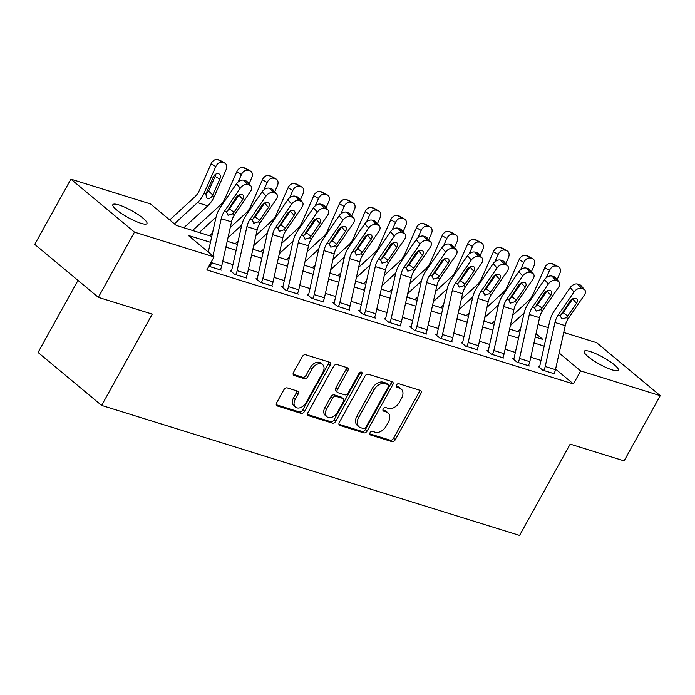 <?xml version="1.0" encoding="UTF-8"?>
<svg xmlns="http://www.w3.org/2000/svg" width="695" height="695" viewBox="0 0 695 695"><rect width="100%" height="100%" fill="white"/><g stroke="black" fill="none" stroke-linecap="round" stroke-linejoin="round"><path stroke-width="1.04" d="M370.035 432.716A2.094 1.416 129.8 0 0 370.105 434.766A2.094 1.416 129.8 0 0 370.452 434.948L391.867 441.612A2.989 2.024 129.8 0 0 395.307 439.683L420.849 393.587A2.989 2.024 129.8 0 0 420.753 390.668A2.989 2.024 129.8 0 0 420.258 390.399L398.834 383.736A2.094 1.416 129.8 0 0 396.437 385.091A2.094 1.416 129.8 0 0 396.506 387.141A2.094 1.416 129.8 0 0 396.854 387.323L399.625 388.184A9.556 6.481 129.8 0 1 401.197 389.035A9.556 6.481 129.8 0 1 401.528 398.383L399.399 402.231A9.556 6.481 129.8 0 1 388.409 408.417L385.638 407.548A2.094 1.416 129.8 0 0 383.232 408.903A2.094 1.416 129.8 0 0 383.301 410.954A2.094 1.416 129.8 0 0 383.649 411.136L386.42 411.996A9.556 6.481 129.8 0 1 388.001 412.847A9.556 6.481 129.8 0 1 388.331 422.204L386.203 426.044A9.556 6.481 129.8 0 1 375.213 432.229L372.433 431.369A2.094 1.416 129.8 0 0 370.035 432.716M118.906 204.947A19.477 3.875 -151 0 1 138.001 214.486A19.477 3.875 -151 0 1 146.94 223.555A19.477 3.875 -151 0 1 140.903 223.277A19.477 3.875 -151 0 1 121.807 213.739A19.477 3.875 -151 0 1 112.868 204.669A19.477 3.875 -151 0 1 118.906 204.947M590.246 351.566A19.477 3.875 -151 0 1 609.341 361.105A19.477 3.875 -151 0 1 618.281 370.174A19.477 3.875 -151 0 1 612.243 369.888A19.477 3.875 -151 0 1 593.148 360.349A19.477 3.875 -151 0 1 584.208 351.288A19.477 3.875 -151 0 1 590.246 351.566M287.27 387.914A2.989 2.024 129.8 0 0 283.838 389.843L276.671 402.779A2.989 2.024 129.8 0 0 276.775 405.698A2.989 2.024 129.8 0 0 277.262 405.967L301.057 413.36A2.989 2.024 129.8 0 0 304.488 411.431L330.038 365.335A2.989 2.024 129.8 0 0 329.934 362.416A2.989 2.024 129.8 0 0 329.439 362.156L305.652 354.754A2.989 2.024 129.8 0 0 302.221 356.683L293.559 372.303A2.989 2.024 129.8 0 0 293.664 375.231A2.989 2.024 129.8 0 0 294.159 375.491L304.332 378.662A2.989 2.024 129.8 0 0 307.772 376.725L312.064 368.984A7.992 5.421 129.8 0 1 322.576 364.519A7.992 5.421 129.8 0 1 322.854 372.338L306.035 402.674A7.992 5.421 129.8 0 1 295.523 407.14A7.992 5.421 129.8 0 1 295.245 399.321L298.051 394.265A2.989 2.024 129.8 0 0 297.947 391.346A2.989 2.024 129.8 0 0 297.451 391.077L287.27 387.914M563.741 332.471L596.666 342.713L660.25 395.672L624.101 460.889L570.187 444.122L519.582 535.428L101.635 405.42L152.248 314.114L98.334 297.347L134.491 232.13L70.899 179.162L150.485 203.922L176.261 225.397L211.767 236.439M660.25 395.672L580.664 370.921L559.18 353.017M210.463 242.312L188.293 235.414L214.069 256.889L206.841 269.929L573.436 383.961L580.664 370.921M214.069 256.889L134.491 232.13M339.36 422.282A2.989 2.024 129.8 0 0 339.464 425.201A2.989 2.024 129.8 0 0 339.959 425.462L363.746 432.863A2.989 2.024 129.8 0 0 367.186 430.935L392.727 384.839A2.989 2.024 129.8 0 0 392.623 381.92A2.989 2.024 129.8 0 0 392.136 381.651L368.35 374.257A2.989 2.024 129.8 0 0 364.91 376.186L339.36 422.282M332.401 423.116L308.615 415.714A2.989 2.024 129.8 0 1 308.12 415.454A2.989 2.024 129.8 0 1 308.015 412.526L333.565 366.439A2.989 2.024 129.8 0 1 336.997 364.501L347.179 367.672A2.989 2.024 129.8 0 1 347.674 367.933A2.989 2.024 129.8 0 1 347.778 370.861L337.414 389.548A2.989 2.024 129.8 0 0 337.518 392.475A2.989 2.024 129.8 0 0 338.013 392.736L344.763 394.838A2.989 2.024 129.8 0 0 348.204 392.901L358.985 373.441A2.094 1.416 129.8 0 1 361.739 372.277A2.094 1.416 129.8 0 1 361.808 374.318L335.833 421.179A2.989 2.024 129.8 0 1 332.401 423.116L330.681 421.683L307.598 414.507M573.436 383.961L555.6 369.115M541.023 360.427L530.798 357.247M515.351 352.443L505.117 349.264M489.68 344.459L479.446 341.271M464.008 336.467L453.774 333.287M438.337 328.483L428.103 325.303M412.665 320.499L402.431 317.32M386.993 312.515L376.76 309.336M361.313 304.532L351.088 301.343M335.642 296.539L325.416 293.36M309.97 288.555L299.745 285.376M284.298 280.572L274.073 277.392M258.627 272.588L248.402 269.399M232.955 264.595L222.73 261.416M584.773 289.893A6.09 3.944 138.9 0 0 583.479 289.077L579.673 284.707A6.09 3.944 -41.1 0 1 580.959 285.523L584.773 289.893A6.09 3.944 138.9 0 1 584.286 295.175L568.362 318.423A15.22 10.764 107.3 0 0 565.244 325.677L555.479 369.671A10.651 7.532 -72.7 0 1 553.976 373.649L543.707 370.452A10.651 7.532 -72.7 0 0 545.21 366.482L554.975 322.489A15.22 10.764 107.3 0 1 558.094 315.226L574.018 291.978L570.213 287.608L554.289 310.856A22.822 16.15 107.3 0 0 549.606 321.75L539.841 365.744A3.041 2.155 -72.7 0 1 539.416 366.882L538.382 366.56L542.682 370.14L555.001 373.971L554.176 373.276M559.093 281.909A6.09 3.944 138.9 0 0 557.807 281.093L554.002 276.723A6.09 3.944 -41.1 0 1 555.288 277.54L559.093 281.909A6.09 3.944 138.9 0 1 558.615 287.183L542.691 310.43A15.22 10.764 107.3 0 0 539.572 317.693L529.807 361.687A10.651 7.532 -72.7 0 1 528.304 365.666L518.036 362.469A10.651 7.532 -72.7 0 0 519.539 358.49L529.303 314.505A15.22 10.764 107.3 0 1 532.422 307.242L548.346 283.994L544.541 279.625L528.617 302.872A22.822 16.15 107.3 0 0 523.934 313.766L514.17 357.751A3.041 2.155 -72.7 0 1 513.744 358.889L512.71 358.577L517.01 362.147L529.329 365.987L528.504 365.292M533.421 273.926A6.09 3.944 138.9 0 0 532.135 273.109L528.33 268.739A6.09 3.944 -41.1 0 1 529.616 269.556L533.421 273.926A6.09 3.944 138.9 0 1 532.943 279.199L517.019 302.447A15.22 10.764 107.3 0 0 513.9 309.709L504.136 353.703A10.651 7.532 -72.7 0 1 502.633 357.682L492.364 354.485A10.651 7.532 -72.7 0 0 493.867 350.506L503.632 306.512A15.22 10.764 107.3 0 1 506.751 299.258L522.675 276.011L518.87 271.641L502.937 294.889A22.822 16.15 107.3 0 0 498.263 305.774L488.498 349.767A3.041 2.155 -72.7 0 1 488.072 350.906L487.039 350.584L491.339 354.163L503.658 357.995L502.832 357.308M507.75 265.933A6.09 3.944 138.9 0 0 506.464 265.116L502.659 260.755A6.09 3.944 -41.1 0 1 503.945 261.572L507.75 265.933A6.09 3.944 138.9 0 1 507.272 271.215L491.348 294.463A15.22 10.764 107.3 0 0 488.229 301.726L478.464 345.719A10.651 7.532 -72.7 0 1 476.961 349.689L466.693 346.501A10.651 7.532 -72.7 0 0 468.195 342.522L477.96 298.529A15.22 10.764 107.3 0 1 481.079 291.266L497.003 268.018L493.198 263.657L477.265 286.905A22.822 16.15 107.3 0 0 472.591 297.79L462.827 341.784A3.041 2.155 -72.7 0 1 462.401 342.922L461.367 342.6L465.667 346.18L477.986 350.011L477.161 349.324M482.078 257.949A6.09 3.944 138.9 0 0 480.792 257.133L476.987 252.763A6.09 3.944 -41.1 0 1 478.273 253.579L482.078 257.949A6.09 3.944 138.9 0 1 481.6 263.231L465.676 286.479A15.22 10.764 107.3 0 0 462.557 293.742L452.793 337.727A10.651 7.532 -72.7 0 1 451.29 341.705L441.021 338.517A10.651 7.532 -72.7 0 0 442.524 334.538L452.289 290.545A15.22 10.764 107.3 0 1 455.407 283.282L471.332 260.034L467.526 255.664L451.594 278.912A22.822 16.15 107.3 0 0 446.92 289.806L437.155 333.8A3.041 2.155 -72.7 0 1 436.721 334.938L435.695 334.616L439.996 338.196L452.315 342.027L451.489 341.341M456.407 249.965A6.09 3.944 138.9 0 0 455.121 249.149L451.316 244.779A6.09 3.944 -41.1 0 1 452.601 245.596L456.407 249.965A6.09 3.944 138.9 0 1 455.929 255.247L440.005 278.495A15.22 10.764 107.3 0 0 436.886 285.749L427.121 329.743A10.651 7.532 -72.7 0 1 425.618 333.722L415.349 330.525A10.651 7.532 -72.7 0 0 416.852 326.554L426.617 282.561A15.22 10.764 107.3 0 1 429.736 275.298L445.66 252.05L441.855 247.681L425.922 270.928A22.822 16.15 107.3 0 0 421.248 281.822L411.483 325.816A3.041 2.155 -72.7 0 1 411.049 326.945L410.024 326.633L414.324 330.212L426.643 334.043L425.818 333.348M430.735 241.982A6.09 3.944 138.9 0 0 429.449 241.165L425.644 236.795A6.09 3.944 -41.1 0 1 426.93 237.612L430.735 241.982A6.09 3.944 138.9 0 1 430.257 247.255L414.333 270.503A15.22 10.764 107.3 0 0 411.214 277.765L401.449 321.759A10.651 7.532 -72.7 0 1 399.946 325.738L389.678 322.541A10.651 7.532 -72.7 0 0 391.181 318.562L400.945 274.568A15.22 10.764 107.3 0 1 404.064 267.314L419.988 244.067L416.175 239.697L400.251 262.945A22.822 16.15 107.3 0 0 395.577 273.839L385.812 317.823A3.041 2.155 -72.7 0 1 385.378 318.962L384.352 318.64L388.653 322.219L400.972 326.059L400.146 325.364M405.063 233.998A6.09 3.944 138.9 0 0 403.778 233.181L399.964 228.811A6.09 3.944 -41.1 0 1 401.258 229.628L405.063 233.998A6.09 3.944 138.9 0 1 404.586 239.271L388.661 262.519A15.22 10.764 107.3 0 0 385.543 269.782L375.778 313.775A10.651 7.532 -72.7 0 1 374.275 317.754L364.006 314.557A10.651 7.532 -72.7 0 0 365.509 310.578L375.274 266.585A15.22 10.764 107.3 0 1 378.393 259.331L394.317 236.083L390.503 231.713L374.579 254.961A22.822 16.15 107.3 0 0 369.905 265.846L360.14 309.84A3.041 2.155 -72.7 0 1 359.706 310.978L358.681 310.656L362.981 314.236L375.3 318.067L374.475 317.38M379.392 226.005A6.09 3.944 138.9 0 0 378.106 225.189L374.292 220.828A6.09 3.944 -41.1 0 1 375.587 221.644L379.392 226.005A6.09 3.944 138.9 0 1 378.914 231.287L362.99 254.535A15.22 10.764 107.3 0 0 359.871 261.798L350.106 305.791A10.651 7.532 -72.7 0 1 348.603 309.762L338.335 306.573A10.651 7.532 -72.7 0 0 339.838 302.594L349.602 258.601A15.22 10.764 107.3 0 1 352.721 251.338L368.645 228.09L364.832 223.729L348.907 246.977A22.822 16.15 107.3 0 0 344.233 257.862L334.469 301.856A3.041 2.155 -72.7 0 1 334.034 302.994L333.009 302.673L337.31 306.252L349.628 310.083L348.803 309.397M353.72 218.022A6.09 3.944 138.9 0 0 352.435 217.205L348.621 212.835A6.09 3.944 -41.1 0 1 349.915 213.652L353.72 218.022A6.09 3.944 138.9 0 1 353.242 223.304L337.318 246.551A15.22 10.764 107.3 0 0 334.199 253.814L324.435 297.799A10.651 7.532 -72.7 0 1 322.932 301.778L312.663 298.589A10.651 7.532 -72.7 0 0 314.166 294.611L323.931 250.617A15.22 10.764 107.3 0 1 327.05 243.354L342.974 220.107L339.16 215.737L323.236 238.984A22.822 16.15 107.3 0 0 318.553 249.879L308.797 293.872A3.041 2.155 -72.7 0 1 308.363 295.01L307.338 294.689L311.638 298.268L323.957 302.099L323.132 301.413M328.049 210.038A6.09 3.944 138.9 0 0 326.763 209.221L322.949 204.851A6.09 3.944 -41.1 0 1 324.235 205.668L328.049 210.038A6.09 3.944 138.9 0 1 327.571 215.32L311.647 238.567A15.22 10.764 107.3 0 0 308.519 245.821L298.763 289.815A10.651 7.532 -72.7 0 1 297.26 293.794L286.992 290.597A10.651 7.532 -72.7 0 0 288.495 286.627L298.251 242.633A15.22 10.764 107.3 0 1 301.378 235.37L317.302 212.123L313.488 207.753L297.564 231.001A22.822 16.15 107.3 0 0 292.882 241.895L283.126 285.888A3.041 2.155 -72.7 0 1 282.691 287.018L281.666 286.705L285.958 290.284L298.285 294.115L297.46 293.42M302.377 202.054A6.09 3.944 138.9 0 0 301.091 201.237L297.278 196.867A6.09 3.944 -41.1 0 1 298.563 197.684L302.377 202.054A6.09 3.944 138.9 0 1 301.899 207.327L285.975 230.575A15.22 10.764 107.3 0 0 282.848 237.838L273.092 281.831A10.651 7.532 -72.7 0 1 271.589 285.81L261.32 282.613A10.651 7.532 -72.7 0 0 262.823 278.634L272.579 234.641A15.22 10.764 107.3 0 1 275.707 227.387L291.631 204.139L287.817 199.769L271.893 223.017A22.822 16.15 107.3 0 0 267.21 233.902L257.445 277.896A3.041 2.155 -72.7 0 1 257.02 279.034L255.995 278.712L260.286 282.292L272.614 286.132L271.78 285.437M276.706 194.07A6.09 3.944 138.9 0 0 275.42 193.253L271.606 188.884A6.09 3.944 -41.1 0 1 272.892 189.7L276.706 194.07A6.09 3.944 138.9 0 1 276.228 199.343L260.295 222.591A15.22 10.764 107.3 0 0 257.176 229.854L247.411 273.847A10.651 7.532 -72.7 0 1 245.917 277.826L235.648 274.629A10.651 7.532 -72.7 0 0 237.143 270.65L246.907 226.657A15.22 10.764 107.3 0 1 250.026 219.394L265.959 196.146L262.145 191.785L246.221 215.033A22.822 16.15 107.3 0 0 241.539 225.918L231.774 269.912A3.041 2.155 -72.7 0 1 231.348 271.05L230.323 270.729L234.615 274.308L246.942 278.139L246.108 277.453M220.437 269.469L221.271 270.155L208.874 266.263M77.988 280.398L38.051 352.452L101.635 405.42M98.334 297.347L34.75 244.379L70.899 179.162M538.069 324.487L548.294 327.666M535.272 337.066L542.856 339.429L536.01 333.73M227.204 241.243L237.438 244.423M252.876 249.227L263.11 252.407M278.556 257.211L288.781 260.39M304.228 265.195L314.453 268.383M329.899 273.187L340.124 276.367M355.571 281.171L365.796 284.351M381.242 289.155L391.467 292.334M406.914 297.139L417.139 300.318M432.585 305.122L442.811 308.311M458.257 313.115L468.482 316.294M483.928 321.099L494.154 324.278M509.6 329.083L519.825 332.262M544.194 346.119L533.968 342.939M518.522 338.135L508.297 334.955M492.851 330.151L482.625 326.971M467.179 322.167L456.954 318.988M441.507 314.183L431.282 310.995M415.836 306.191L405.611 303.011M390.164 298.207L379.939 295.028M364.493 290.223L354.268 287.044M338.821 282.24L328.596 279.06M313.15 274.256L302.924 271.067M287.478 266.263L277.244 263.084M261.807 258.279L251.573 255.1M236.135 250.296L225.901 247.116M388.001 412.847L386.281 411.414A9.556 6.481 129.8 0 0 384.7 410.571L386.42 411.996M382.919 410.015L384.7 410.571M401.197 389.035L399.477 387.602A9.556 6.481 129.8 0 0 397.905 386.75L399.625 388.184M396.115 386.203L397.905 386.75M369.714 433.828L390.147 440.178A2.989 2.024 129.8 0 0 393.587 438.25L419.137 392.154A2.989 2.024 129.8 0 0 419.554 390.182M338.943 424.254L362.026 431.43A2.989 2.024 129.8 0 0 365.466 429.501L391.016 383.414A2.989 2.024 129.8 0 0 391.433 381.433M363.52 428.589A2.094 1.416 129.8 0 0 365.918 427.234L388.349 386.776A2.094 1.416 129.8 0 0 388.27 384.735A2.094 1.416 129.8 0 0 387.932 384.552L385.004 383.64A9.556 6.481 129.8 0 0 374.014 389.826L358.681 417.478A9.556 6.481 129.8 0 0 359.02 426.834A9.556 6.481 129.8 0 0 360.592 427.686L363.52 428.589M388.27 384.735L386.559 383.301A2.094 1.416 129.8 0 0 386.212 383.119L387.932 384.552M359.02 426.834L357.299 425.401A9.556 6.481 129.8 0 1 356.969 416.053L372.294 388.392A9.556 6.481 129.8 0 1 383.293 382.207L386.212 383.119M337.518 392.475L335.798 391.042A2.989 2.024 129.8 0 1 335.694 388.114L346.058 369.427A2.989 2.024 129.8 0 0 346.475 367.447M330.681 421.683A2.989 2.024 129.8 0 0 334.113 419.745L360.088 372.894A2.094 1.416 129.8 0 0 360.366 372.181M326.667 408.947A7.992 5.421 129.8 0 0 326.945 416.765A7.992 5.421 129.8 0 0 337.449 412.3L343.373 401.614A2.989 2.024 129.8 0 0 343.269 398.687A2.989 2.024 129.8 0 0 342.774 398.426L336.024 396.324A2.989 2.024 129.8 0 0 332.592 398.252L326.667 408.947L324.947 407.513A7.992 5.421 129.8 0 0 325.225 415.332L326.945 416.765M343.269 398.687L341.549 397.253A2.989 2.024 129.8 0 0 341.063 396.993L342.774 398.426M324.947 407.513L330.872 396.828A2.989 2.024 129.8 0 1 334.304 394.89L341.063 396.993M295.523 407.14L293.803 405.706A7.992 5.421 129.8 0 1 293.525 397.887L296.331 392.831A2.989 2.024 129.8 0 0 296.748 390.859M322.576 364.519L320.855 363.085A7.992 5.421 129.8 0 0 310.344 367.551L312.064 368.984M293.142 374.284L302.62 377.229A2.989 2.024 129.8 0 0 306.052 375.291L310.344 367.551M276.254 404.751L299.337 411.935A2.989 2.024 129.8 0 0 302.768 409.998L328.318 363.911A2.989 2.024 129.8 0 0 328.735 361.93M557.121 279.642L559.788 273.569A6.09 4.248 120.1 0 0 558.737 267.028A6.09 4.248 120.1 0 0 558.12 266.758L553.402 264.031A6.09 4.248 -59.9 0 1 554.019 264.3L558.737 267.028M517.584 331.567L520.598 328.805M510.382 325.564L524.126 312.941M546.279 277.739L549.519 270.381L544.811 267.644A6.09 4.248 -59.9 0 1 551.352 263.388L553.402 264.031M512.658 315.295L528.678 300.588A15.22 10.764 -72.7 0 0 533.039 294.359L544.811 267.644M551.352 263.388L558.12 266.758M556.07 266.124A6.09 4.248 120.1 0 0 549.519 270.381M560.518 315.235L563.202 312.75L567.737 316.051L576.503 303.272L572.689 298.902L563.202 312.75M579.673 284.707L577.615 284.073L581.428 288.442A6.09 3.944 138.9 0 0 574.018 291.978M570.213 287.608A6.09 3.944 -41.1 0 1 577.615 284.073M583.479 289.077L581.428 288.442M567.737 316.051L566.147 317.728L561.916 319.048L560.309 315.912L569.926 301.222A4.874 3.154 -41.1 0 1 575.851 298.39A4.874 3.154 -41.1 0 1 576.885 299.05A4.874 3.154 -41.1 0 1 576.503 303.272M561.916 319.048L561.221 318.701M531.449 271.658L534.116 265.586A6.09 4.248 120.1 0 0 533.065 259.044A6.09 4.248 120.1 0 0 532.448 258.775L527.731 256.038A6.09 4.248 -59.9 0 1 528.348 256.307L533.065 259.044M491.912 323.583L494.927 320.821M484.71 317.58L498.454 304.957M520.607 269.756L523.848 262.389L519.139 259.661A6.09 4.248 -59.9 0 1 525.681 255.404L527.731 256.038M486.986 307.312L503.006 292.604A15.22 10.764 -72.7 0 0 507.367 286.375L519.139 259.661M525.681 255.404L532.448 258.775M530.398 258.132A6.09 4.248 120.1 0 0 523.848 262.389M505.778 263.666L508.445 257.602A6.09 4.248 120.1 0 0 507.393 251.06A6.09 4.248 120.1 0 0 506.777 250.791L502.059 248.054A6.09 4.248 -59.9 0 1 502.676 248.323L507.393 251.06M466.241 315.599L469.247 312.837M459.039 309.588L472.782 296.974M494.936 261.772L498.176 254.405L493.459 251.677A6.09 4.248 -59.9 0 1 500.009 247.42L502.059 248.054M461.315 299.319L477.335 284.611A15.22 10.764 -72.7 0 0 481.696 278.382L493.459 251.677M500.009 247.42L506.777 250.791M504.726 250.148A6.09 4.248 120.1 0 0 498.176 254.405M480.106 255.682L482.773 249.618A6.09 4.248 120.1 0 0 481.722 243.068A6.09 4.248 120.1 0 0 481.105 242.807L476.388 240.07A6.09 4.248 -59.9 0 1 477.005 240.34L481.722 243.068M440.569 307.607L443.575 304.853M433.367 301.604L447.111 288.99M469.264 253.779L472.504 246.421L467.787 243.684A6.09 4.248 -59.9 0 1 474.338 239.428L476.388 240.07M435.643 291.335L451.663 276.627A15.22 10.764 -72.7 0 0 456.024 270.398L467.787 243.684M474.338 239.428L481.105 242.807M479.055 242.164A6.09 4.248 120.1 0 0 472.504 246.421M534.846 307.242L537.53 304.766L542.065 308.067L550.831 295.279L547.017 290.918L537.53 304.766M554.002 276.723L551.943 276.089L555.757 280.45A6.09 3.944 138.9 0 0 548.346 283.994M544.541 279.625A6.09 3.944 -41.1 0 1 551.943 276.089M557.807 281.093L555.757 280.45M542.065 308.067L540.475 309.744L536.236 311.065L534.637 307.928L544.255 293.238A4.874 3.154 -41.1 0 1 550.179 290.406A4.874 3.154 -41.1 0 1 551.213 291.057A4.874 3.154 -41.1 0 1 550.831 295.279M536.236 311.065L535.55 310.717M509.174 299.258L511.859 296.774L516.394 300.084L525.159 287.296L521.346 282.926L511.859 296.774M528.33 268.739L526.271 268.096L530.085 272.466A6.09 3.944 138.9 0 0 522.675 276.011M518.87 271.641A6.09 3.944 -41.1 0 1 526.271 268.096M532.135 273.109L530.085 272.466M516.394 300.084L514.804 301.76L510.564 303.072L508.966 299.945L518.583 285.254A4.874 3.154 -41.1 0 1 524.508 282.422A4.874 3.154 -41.1 0 1 525.542 283.073A4.874 3.154 -41.1 0 1 525.159 287.296M510.564 303.072L509.878 302.733M483.503 291.274L486.187 288.79L490.722 292.1L499.488 279.312L495.674 274.942L486.187 288.79M502.659 260.755L500.6 260.112L504.414 264.482A6.09 3.944 138.9 0 0 497.003 268.018M493.198 263.657A6.09 3.944 -41.1 0 1 500.6 260.112M506.464 265.116L504.414 264.482M490.722 292.1L489.132 293.777L484.893 295.088L483.294 291.961L492.911 277.27A4.874 3.154 -41.1 0 1 498.836 274.438A4.874 3.154 -41.1 0 1 499.87 275.09A4.874 3.154 -41.1 0 1 499.488 279.312M484.893 295.088L484.207 294.741M454.434 247.698L457.101 241.634A6.09 4.248 120.1 0 0 456.05 235.084A6.09 4.248 120.1 0 0 455.434 234.814L450.716 232.087A6.09 4.248 -59.9 0 1 451.333 232.356L456.05 235.084M414.898 299.623L417.904 296.861M407.696 293.62L421.439 280.997M443.592 245.795L446.833 238.437L442.116 235.701A6.09 4.248 -59.9 0 1 448.666 231.444L450.716 232.087M409.972 283.352L425.992 268.644A15.22 10.764 -72.7 0 0 430.353 262.415L442.116 235.701M448.666 231.444L455.434 234.814M453.383 234.18A6.09 4.248 120.1 0 0 446.833 238.437M457.831 283.291L460.516 280.806L465.051 284.116L473.816 271.328L470.002 266.958L460.516 280.806M476.987 252.763L474.928 252.129L478.742 256.498A6.09 3.944 138.9 0 0 471.332 260.034M467.526 255.664A6.09 3.944 -41.1 0 1 474.928 252.129M480.792 257.133L478.742 256.498M465.051 284.116L463.461 285.793L459.221 287.105L457.623 283.968L467.24 269.278A4.874 3.154 -41.1 0 1 473.165 266.454A4.874 3.154 -41.1 0 1 474.199 267.106A4.874 3.154 -41.1 0 1 473.816 271.328M459.221 287.105L458.535 286.757M428.754 239.714L431.43 233.642A6.09 4.248 120.1 0 0 430.379 227.1A6.09 4.248 120.1 0 0 429.762 226.831L425.045 224.103A6.09 4.248 -59.9 0 1 425.661 224.363L430.379 227.1M389.226 291.639L392.232 288.877M382.024 285.636L395.768 273.013M417.921 237.812L421.161 230.453L416.444 227.717A6.09 4.248 -59.9 0 1 422.994 223.46L425.045 224.103M384.3 275.368L400.32 260.66A15.22 10.764 -72.7 0 0 404.681 254.431L416.444 227.717M422.994 223.46L429.762 226.831M427.712 226.196A6.09 4.248 120.1 0 0 421.161 230.453M403.083 231.73L405.758 225.658A6.09 4.248 120.1 0 0 404.707 219.116A6.09 4.248 120.1 0 0 404.09 218.847L399.373 216.11A6.09 4.248 -59.9 0 1 399.99 216.38L404.707 219.116M363.555 283.656L366.56 280.893M356.353 277.644L370.096 265.03M392.249 229.828L395.49 222.461L390.772 219.733A6.09 4.248 -59.9 0 1 397.323 215.476L399.373 216.11M358.629 267.384L374.648 252.676A15.22 10.764 -72.7 0 0 379.01 246.447L390.772 219.733M397.323 215.476L404.09 218.847M402.04 218.204A6.09 4.248 120.1 0 0 395.49 222.461M377.411 223.738L380.087 217.674A6.09 4.248 120.1 0 0 379.036 211.132A6.09 4.248 120.1 0 0 378.419 210.863L373.702 208.126A6.09 4.248 -59.9 0 1 374.318 208.396L379.036 211.132M337.883 275.672L340.889 272.909M330.681 269.66L344.425 257.046M366.578 221.844L369.818 214.477L365.101 211.749A6.09 4.248 -59.9 0 1 371.651 207.492L373.702 208.126M332.957 259.391L348.977 244.683A15.22 10.764 -72.7 0 0 353.338 238.455L365.101 211.749M371.651 207.492L378.419 210.863M376.369 210.22A6.09 4.248 120.1 0 0 369.818 214.477M351.74 215.754L354.415 209.69A6.09 4.248 120.1 0 0 353.364 203.14A6.09 4.248 120.1 0 0 352.747 202.871L348.03 200.143A6.09 4.248 -59.9 0 1 348.647 200.412L353.364 203.14M312.211 267.679L315.217 264.925M305.001 261.676L318.753 249.062M340.906 213.852L344.147 206.493L339.429 203.757A6.09 4.248 -59.9 0 1 345.98 199.5L348.03 200.143M307.286 251.408L323.305 236.7A15.22 10.764 -72.7 0 0 327.666 230.471L339.429 203.757M345.98 199.5L352.747 202.871M350.688 202.236A6.09 4.248 120.1 0 0 344.147 206.493M326.068 207.77L328.744 201.698A6.09 4.248 120.1 0 0 327.684 195.156A6.09 4.248 120.1 0 0 327.076 194.887L322.358 192.159A6.09 4.248 -59.9 0 1 322.975 192.428L327.684 195.156M286.54 259.695L289.546 256.933M279.329 253.692L293.082 241.069M315.235 205.868L318.475 198.509L313.758 195.773A6.09 4.248 -59.9 0 1 320.308 191.516L322.358 192.159M281.614 243.424L297.634 228.716A15.22 10.764 -72.7 0 0 301.995 222.487L313.758 195.773M320.308 191.516L327.076 194.887M325.017 194.252A6.09 4.248 120.1 0 0 318.475 198.509M432.16 275.307L434.844 272.822L439.379 276.123L448.145 263.344L444.331 258.974L434.844 272.822M451.316 244.779L449.257 244.145L453.07 248.515A6.09 3.944 138.9 0 0 445.66 252.05M441.855 247.681A6.09 3.944 -41.1 0 1 449.257 244.145M455.121 249.149L453.07 248.515M439.379 276.123L437.789 277.8L433.55 279.121L431.942 275.985L441.568 261.294A4.874 3.154 -41.1 0 1 447.493 258.462A4.874 3.154 -41.1 0 1 448.527 259.113A4.874 3.154 -41.1 0 1 448.145 263.344M433.55 279.121L432.863 278.773M406.488 267.314L409.173 264.838L413.707 268.14L422.464 255.352L418.659 250.991L409.173 264.838M425.644 236.795L423.585 236.161L427.399 240.522A6.09 3.944 138.9 0 0 419.988 244.067M416.175 239.697A6.09 3.944 -41.1 0 1 423.585 236.161M429.449 241.165L427.399 240.522M413.707 268.14L412.118 269.816L407.878 271.137L406.271 268.001L415.897 253.31A4.874 3.154 -41.1 0 1 421.822 250.478A4.874 3.154 -41.1 0 1 422.855 251.13A4.874 3.154 -41.1 0 1 422.464 255.352M407.878 271.137L407.192 270.789M380.817 259.331L383.501 256.846L388.036 260.156L396.793 247.368L392.988 242.998L383.501 256.846M399.964 228.811L397.914 228.168L401.727 232.538A6.09 3.944 138.9 0 0 394.317 236.083M390.503 231.713A6.09 3.944 -41.1 0 1 397.914 228.168M403.778 233.181L401.727 232.538M388.036 260.156L386.446 261.833L382.207 263.144L380.599 260.017L390.225 245.326A4.874 3.154 -41.1 0 1 396.15 242.494A4.874 3.154 -41.1 0 1 397.184 243.146A4.874 3.154 -41.1 0 1 396.793 247.368M382.207 263.144L381.52 262.806M355.136 251.347L357.829 248.862L362.364 252.172L371.121 239.384L367.316 235.014L357.829 248.862M374.292 220.828L372.242 220.185L376.056 224.555A6.09 3.944 138.9 0 0 368.645 228.09M364.832 223.729A6.09 3.944 -41.1 0 1 372.242 220.185M378.106 225.189L376.056 224.555M362.364 252.172L360.774 253.849L356.535 255.161L354.928 252.033L364.554 237.343A4.874 3.154 -41.1 0 1 370.478 234.51A4.874 3.154 -41.1 0 1 371.512 235.162A4.874 3.154 -41.1 0 1 371.121 239.384M356.535 255.161L355.849 254.813M329.465 243.363L332.158 240.878L336.693 244.188L345.45 231.4L341.645 227.03L332.158 240.878M348.621 212.835L346.57 212.201L350.376 216.571A6.09 3.944 138.9 0 0 342.974 220.107M339.16 215.737A6.09 3.944 -41.1 0 1 346.57 212.201M352.435 217.205L350.376 216.571M336.693 244.188L335.103 245.865L330.863 247.177L329.256 244.041L338.882 229.35A4.874 3.154 -41.1 0 1 344.807 226.518A4.874 3.154 -41.1 0 1 345.832 227.178A4.874 3.154 -41.1 0 1 345.45 231.4M330.863 247.177L330.168 246.829M300.396 199.786L303.072 193.714A6.09 4.248 120.1 0 0 302.012 187.172A6.09 4.248 120.1 0 0 301.404 186.903L296.687 184.166A6.09 4.248 -59.9 0 1 297.304 184.436L302.012 187.172M260.868 251.712L263.874 248.949M253.658 245.709L267.41 233.086M289.563 197.884L292.804 190.526L288.086 187.789A6.09 4.248 -59.9 0 1 294.637 183.532L296.687 184.166M255.942 235.44L271.962 220.732A15.22 10.764 -72.7 0 0 276.323 214.503L288.086 187.789M294.637 183.532L301.404 186.903M299.345 186.26A6.09 4.248 120.1 0 0 292.804 190.526M303.793 235.37L306.486 232.894L311.021 236.196L319.778 223.416L315.973 219.047L306.486 232.894M322.949 204.851L320.899 204.217L324.704 208.578A6.09 3.944 138.9 0 0 317.302 212.123M313.488 207.753A6.09 3.944 -41.1 0 1 320.899 204.217M326.763 209.221L324.704 208.578M311.021 236.196L309.431 237.872L305.192 239.193L303.585 236.057L313.21 221.366A4.874 3.154 -41.1 0 1 319.135 218.534A4.874 3.154 -41.1 0 1 320.16 219.186A4.874 3.154 -41.1 0 1 319.778 223.416M305.192 239.193L304.497 238.845M274.725 191.794L277.401 185.73A6.09 4.248 120.1 0 0 276.341 179.188A6.09 4.248 120.1 0 0 275.733 178.919L271.015 176.183A6.09 4.248 -59.9 0 1 271.632 176.452L276.341 179.188M235.197 243.728L238.203 240.965M227.986 237.716L241.738 225.102M263.892 189.9L267.132 182.533L262.415 179.805A6.09 4.248 -59.9 0 1 268.956 175.548L271.015 176.183M230.271 227.447L246.291 212.739A15.22 10.764 -72.7 0 0 250.652 206.511L262.415 179.805M268.956 175.548L275.733 178.919M273.674 178.276A6.09 4.248 120.1 0 0 267.132 182.533M278.122 227.387L280.815 224.911L285.35 228.212L294.107 215.424L290.302 211.063L280.815 224.911M297.278 196.867L295.227 196.225L299.032 200.594A6.09 3.944 138.9 0 0 291.631 204.139M287.817 199.769A6.09 3.944 -41.1 0 1 295.227 196.225M301.091 201.237L299.032 200.594M285.35 228.212L283.76 229.889L279.52 231.209L277.913 228.073L287.539 213.382A4.874 3.154 -41.1 0 1 293.464 210.55A4.874 3.154 -41.1 0 1 294.489 211.202A4.874 3.154 -41.1 0 1 294.107 215.424M279.52 231.209L278.825 230.862M249.053 183.81L251.729 177.746A6.09 4.248 120.1 0 0 250.669 171.205A6.09 4.248 120.1 0 0 250.061 170.935L245.344 168.199A6.09 4.248 -59.9 0 1 245.952 168.468L250.669 171.205M209.525 235.735L212.531 232.981M199.257 232.547L216.067 217.118M238.211 181.916L241.46 174.549L236.743 171.821A6.09 4.248 -59.9 0 1 243.285 167.556L245.344 168.199M192.602 230.479L220.619 204.756A15.22 10.764 -72.7 0 0 224.971 198.527L236.743 171.821M243.285 167.556L250.061 170.935M248.002 170.292A6.09 4.248 120.1 0 0 241.46 174.549M252.45 219.403L255.143 216.918L259.678 220.228L268.435 207.44L264.63 203.07L255.143 216.918M271.606 188.884L269.556 188.241L273.361 192.611A6.09 3.944 138.9 0 0 265.959 196.146M262.145 191.785A6.09 3.944 -41.1 0 1 269.556 188.241M275.42 193.253L273.361 192.611M259.678 220.228L258.088 221.905L253.849 223.217L252.242 220.089L261.867 205.399A4.874 3.154 -41.1 0 1 267.792 202.566A4.874 3.154 -41.1 0 1 268.817 203.218A4.874 3.154 -41.1 0 1 268.435 207.44M253.849 223.217L253.154 222.869M183.854 227.752L207.753 205.816A22.822 16.15 -72.7 0 0 214.286 196.468L226.057 169.762A6.09 4.248 120.1 0 0 224.998 163.212A6.09 4.248 120.1 0 0 224.389 162.943L219.672 160.215A6.09 4.248 -59.9 0 1 220.28 160.484L224.998 163.212M174.384 223.825L197.484 202.619A22.822 16.15 -72.7 0 0 204.017 193.279L215.789 166.565L211.072 163.829A6.09 4.248 -59.9 0 1 217.613 159.572L219.672 160.215M169.71 219.933L194.948 196.772A15.22 10.764 -72.7 0 0 199.3 190.543L211.072 163.829M212.383 195.877C210.889 197.945 209.212 198.77 207.353 198.353L206.45 197.832L205.928 193.87L213.243 177.103A4.874 3.397 -59.9 0 1 218.482 173.698A4.874 3.397 -59.9 0 1 218.977 173.915A4.874 3.397 -59.9 0 1 219.82 179.145L212.383 195.877L214.286 196.468M217.613 159.572L224.389 162.943M222.331 162.309A6.09 4.248 120.1 0 0 215.789 166.565M205.842 194.174L208.63 191.108L215.102 176.417A4.874 3.397 120.1 0 0 215.632 174.245M251.034 186.078A6.09 3.944 138.9 0 0 249.748 185.261L245.934 180.9A6.09 3.944 -41.1 0 1 247.22 181.716L251.034 186.078A6.09 3.944 138.9 0 1 250.556 191.36L234.623 214.607A15.22 10.764 107.3 0 0 231.505 221.87L221.74 265.864A10.651 7.532 -72.7 0 1 220.246 269.834L209.977 266.645A10.651 7.532 -72.7 0 0 211.471 262.667L211.879 260.834M212.965 255.96L221.236 218.673A15.22 10.764 107.3 0 1 224.355 211.41L240.288 188.163L236.474 183.793A6.09 3.944 -41.1 0 1 243.884 180.257L247.689 184.627A6.09 3.944 138.9 0 0 240.288 188.163M208.291 252.077L215.867 217.935A22.822 16.15 107.3 0 1 220.55 207.041L236.474 183.793M226.779 211.419L229.472 208.934L234.007 212.244L242.763 199.456L238.958 195.087L229.472 208.934M245.934 180.9L243.884 180.257M249.748 185.261L247.689 184.627M234.007 212.244L232.417 213.921L228.177 215.233L226.57 212.097L236.196 197.415A4.874 3.154 -41.1 0 1 242.121 194.583A4.874 3.154 -41.1 0 1 243.146 195.234A4.874 3.154 -41.1 0 1 242.763 199.456M228.177 215.233L227.482 214.885M369.862 434.462L370.452 434.948M396.263 386.828L396.854 387.323M383.058 410.649L383.649 411.136M419.137 392.154L420.849 393.587M393.587 438.25L395.307 439.683M390.147 440.178L391.867 441.612M391.016 383.414L392.727 384.839M365.466 429.501L367.186 430.935M362.026 431.43L363.746 432.863M339.117 424.767L339.959 425.462M383.293 382.207L385.004 383.64M372.294 388.392L374.014 389.826M356.969 416.053L358.681 417.478M307.772 415.011L308.615 415.714M346.058 369.427L347.778 370.861M335.694 388.114L337.414 389.548M360.088 372.894L361.808 374.318M334.113 419.745L335.833 421.179M334.304 394.89L336.024 396.324M330.872 396.828L332.592 398.252M296.331 392.831L298.051 394.265M293.525 397.887L295.245 399.321M306.052 375.291L307.772 376.725M302.62 377.229L304.332 378.662M293.316 374.787L294.159 375.491M328.318 363.911L330.038 365.335M302.768 409.998L304.488 411.431M299.337 411.935L301.057 413.36M276.419 405.263L277.262 405.967M542.812 295.34L543.525 296.018M560.309 315.912L558.094 315.226M568.362 318.423L566.147 317.728M565.244 325.677L554.975 322.489M555.479 369.671L545.21 366.482M517.141 287.356L517.853 288.034M491.469 279.373L492.182 280.042M465.798 271.389L466.51 272.058M534.637 307.928L532.422 307.242M542.691 310.43L540.475 309.744M539.572 317.693L529.303 314.505M529.807 361.687L519.539 358.49M508.966 299.945L506.751 299.258M517.019 302.447L514.804 301.76M513.9 309.709L503.632 306.512M504.136 353.703L493.867 350.506M483.294 291.961L481.079 291.266M491.348 294.463L489.132 293.777M488.229 301.726L477.96 298.529M478.464 345.719L468.195 342.522M440.126 263.405L440.839 264.074M457.623 283.968L455.407 283.282M465.676 286.479L463.461 285.793M462.557 293.742L452.289 290.545M452.793 337.727L442.524 334.538M414.455 255.412L415.167 256.09M388.783 247.429L389.495 248.106M363.111 239.445L363.824 240.114M337.44 231.461L338.152 232.13M311.768 223.469L312.481 224.146M431.942 275.985L429.736 275.298M440.005 278.495L437.789 277.8M436.886 285.749L426.617 282.561M427.121 329.743L416.852 326.554M406.271 268.001L404.064 267.314M414.333 270.503L412.118 269.816M411.214 277.765L400.945 274.568M401.449 321.759L391.181 318.562M380.599 260.017L378.393 259.331M388.661 262.519L386.446 261.833M385.543 269.782L375.274 266.585M375.778 313.775L365.509 310.578M354.928 252.033L352.721 251.338M362.99 254.535L360.774 253.849M359.871 261.798L349.602 258.601M350.106 305.791L339.838 302.594M329.256 244.041L327.05 243.354M337.318 246.551L335.103 245.865M334.199 253.814L323.931 250.617M324.435 297.799L314.166 294.611M286.097 215.485L286.8 216.162M303.585 236.057L301.378 235.37M311.647 238.567L309.431 237.872M308.519 245.821L298.251 242.633M298.763 289.815L288.495 286.627M260.425 207.501L261.129 208.17M277.913 228.073L275.707 227.387M285.975 230.575L283.76 229.889M282.848 237.838L272.579 234.641M273.092 281.831L262.823 278.634M234.754 199.517L235.457 200.186M252.242 220.089L250.026 219.394M260.295 222.591L258.088 221.905M257.176 229.854L246.907 226.657M247.411 273.847L237.143 270.65M204.017 193.279L205.928 193.87M197.484 202.619L207.753 205.816M219.82 179.145L215.102 176.417M208.63 191.108L212.809 195.06M226.57 212.097L224.355 211.41M234.623 214.607L232.417 213.921M231.505 221.87L221.236 218.673M221.74 265.864L211.471 262.667"/></g></svg>
